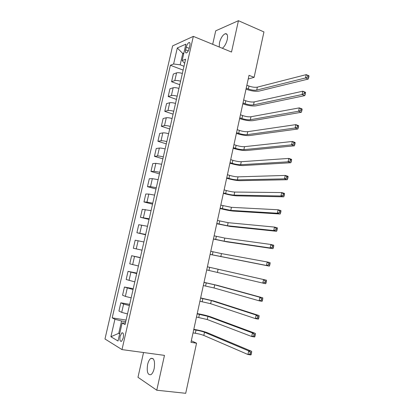 <?xml version="1.0" encoding="UTF-8"?>
<svg xmlns="http://www.w3.org/2000/svg" width="414" height="414" viewBox="0 0 414 414"><rect width="100%" height="100%" fill="white"/><g stroke="black" fill="none" stroke-linecap="round" stroke-linejoin="round"><path stroke-width="0.62" d="M154.179 368.563C155.157 361.163 154.044 357.779 150.841 358.415C149.423 359.404 148.347 361.432 147.617 364.496C146.603 371.875 147.726 375.26 150.981 374.644C152.383 373.64 153.449 371.617 154.179 368.563M222.344 48.278C224.574 46.534 226.21 43.646 227.255 39.615C227.99 35.495 227.353 33.524 225.335 33.694C222.758 34.874 220.797 37.907 219.451 42.797L219.26 47.01M123.253 337.979C123.817 334.191 123.341 332.489 121.814 332.877L120.143 336.189C119.563 339.972 120.044 341.674 121.587 341.291L123.253 337.979M143.539 352.526L137.981 377.294L156.766 390.216L185.705 393.3L196.552 343.185L191.32 340.753M172.617 45.892L104.98 338.983L122.001 349.597L193.343 36.37L172.617 45.892M193.343 36.37L231.514 52.04L238.438 20.7L215.71 30.833L212.687 44.314M248.219 79.007L254.108 77.34L249.021 75.327L190.973 342.347L196.552 343.185M186.243 47.165L185.627 49.856C185.208 52.071 185.508 53.09 186.512 52.914C187.671 52.252 188.577 50.72 189.234 48.309L189.855 45.592C190.264 43.387 189.974 42.373 188.981 42.549C187.811 43.206 186.9 44.748 186.243 47.165L189.224 48.355M183.868 53.028L182.776 53.489L180.183 64.812L173.616 63.999L170.392 65.288L112.204 317.859L126.089 320.084M173.616 63.999L177.301 47.972L185.896 44.138L182.134 60.594L184.67 63.342M125.452 322.858L122.125 323.029L125.064 324.56L185.612 59.207L182.134 60.594M122.125 323.029L118.016 341.001L110.905 336.742L114.921 319.277L112.204 317.859M238.438 20.7L263.941 31.935L254.108 77.34M156.766 390.216L164.467 355.378L122.001 349.597M183.681 53.841L182.776 53.489L177.301 47.972M119.734 333.467L118.74 333.317L119.651 333.839M183.997 66.271L180.183 64.812M125.727 321.657L121.561 320.995L118.74 333.317L110.905 336.742M170.392 65.288L183.123 70.106M182.362 73.444C179.826 72.704 177.901 72.512 176.576 72.869L173.331 74.065L171.577 81.724L179.79 84.72M127.496 313.916L121.706 312.373L118.927 311.038L120.816 302.805L129.68 304.347M131.16 297.863L125.364 296.388L122.554 295.229L124.438 287.037L133.251 288.682M134.804 281.887L126.166 279.491L128.04 271.341L136.811 273.095M138.431 265.99L129.763 263.837L131.626 255.723L140.351 257.58M142.038 250.175L133.339 248.255L135.192 240.182L143.906 241.983M145.63 234.438L136.899 232.746L145.557 234.759M136.899 232.746L138.747 224.714L147.487 226.282M149.2 218.778L140.444 217.314L149.056 219.43M140.444 217.314L142.276 209.318L151.053 210.664M152.761 203.191L146.97 202.104L143.968 201.96L152.533 204.174M143.968 201.96L145.795 194L148.812 194.068L154.603 195.118M156.295 187.682L150.51 186.662L147.477 186.678L156 188.996M147.477 186.678L149.294 178.755L152.342 178.657L158.132 179.65M159.82 172.25L154.029 171.287L150.97 171.463L159.447 173.885M150.97 171.463L152.782 163.587L155.855 163.328L161.641 164.254M163.323 156.896C160.736 156.228 158.805 155.928 157.532 155.995L154.443 156.332L162.878 158.847M154.443 156.332L156.244 148.486L159.349 148.067C160.627 147.974 162.557 148.264 165.139 148.936M166.811 141.609C164.234 140.931 162.304 140.651 161.02 140.77L157.905 141.267L166.293 143.881M157.905 141.267L159.695 133.458L162.826 132.884C164.115 132.734 166.045 133.003 168.617 133.691M170.278 126.399C167.711 125.706 165.781 125.447 164.493 125.623L161.346 126.27L169.688 128.987M161.346 126.27L163.132 118.502L166.288 117.773C167.587 117.571 169.512 117.819 172.079 118.523M173.735 111.262C171.173 110.559 169.248 110.315 167.944 110.543L164.772 111.35L173.073 114.16M164.772 111.35L166.547 103.619L169.735 102.734C171.039 102.481 172.969 102.708 175.52 103.422M177.171 96.203C174.62 95.484 172.695 95.261 171.386 95.541L168.182 96.503L176.436 99.407M168.182 96.503L169.947 88.808L173.166 87.768C174.48 87.463 176.405 87.67 178.951 88.399M180.592 81.211C178.051 80.476 176.121 80.275 174.806 80.606L171.577 81.724M140.31 257.756L131.626 255.723M136.692 273.613L128.04 271.341M133.054 289.546L124.438 287.037M129.401 305.558L123.61 304.052L120.816 302.805M114.921 319.277L121.561 320.995M246.226 88.177L248.343 88.989C251.593 90.112 254.387 90.48 256.721 90.092L305.532 77.946L306.22 74.634L308.922 75.767L309.02 76.14L307.938 75.684L307.659 77.009L308.74 77.465L309.02 76.14M246.863 85.237L248.98 86.055C252.229 87.183 255.019 87.545 257.358 87.142L306.22 74.634L307.938 75.684M307.659 77.009L305.532 77.946L308.233 79.064L259.236 91.059C255.733 91.639 251.557 91.085 246.708 89.408L246.014 89.145M308.233 79.064L308.74 77.465M243.018 102.931L245.145 103.717C248.41 104.809 251.205 105.197 253.534 104.882L302.075 94.537L302.769 91.215L305.485 92.301L305.573 92.731L304.481 92.296L304.207 93.631L305.294 94.066L305.573 92.731M243.66 99.976L245.787 100.768C249.052 101.865 251.847 102.248 254.17 101.916L302.769 91.215L304.481 92.296M304.207 93.631L302.075 94.537L304.797 95.618L256.059 105.818C252.576 106.289 248.395 105.705 243.52 104.074L242.827 103.821M304.797 95.618L305.294 94.066M239.794 117.752L241.936 118.513C245.217 119.574 248.012 119.982 250.325 119.739L298.603 111.221L299.296 107.878L302.029 108.929L302.106 109.415L301.009 108.996L300.73 110.336L301.827 110.755L302.106 109.415M240.441 114.781L242.578 115.547C245.854 116.619 248.654 117.022 250.967 116.758L299.296 107.878L301.009 108.996M300.73 110.336L298.603 111.221L301.335 112.261L252.871 120.645C249.399 121.007 245.217 120.391 240.317 118.808L239.618 118.559M301.335 112.261L301.827 110.755M236.56 132.646L238.707 133.375C242.004 134.41 244.803 134.84 247.106 134.669L295.11 127.993L295.808 124.63L298.556 125.644L298.623 126.192L297.521 125.784L297.242 127.134L298.344 127.538L298.623 126.192M237.206 129.66L239.354 130.4C242.651 131.44 245.45 131.864 247.753 131.678L295.808 124.63L297.521 125.784M297.242 127.134L295.11 127.993L297.863 128.997L249.663 135.544C246.206 135.797 242.019 135.15 237.103 133.613L236.399 133.37M297.863 128.997L298.344 127.538M233.305 147.607L235.468 148.316C238.78 149.314 241.579 149.764 243.872 149.666L291.601 144.853L292.305 141.474L295.068 142.447L295.12 143.053L294.012 142.664L293.728 144.02L294.835 144.408L295.12 143.053M233.957 144.61L236.115 145.319C239.427 146.328 242.226 146.779 244.524 146.665L292.305 141.474L294.012 142.664M293.728 144.02L291.601 144.853L294.364 145.816L246.444 150.51C243.002 150.655 238.811 149.977 233.869 148.486L233.165 148.253M294.364 145.816L294.835 144.408M230.039 162.645L232.207 163.323C235.535 164.291 238.34 164.767 240.622 164.741L288.066 161.807L288.775 158.412L291.559 159.338L291.596 160.006L290.483 159.638L290.198 160.999L291.316 161.367L291.596 160.006M230.691 159.628L232.865 160.316C236.187 161.289 238.992 161.76 241.274 161.719L288.775 158.412L290.483 159.638M290.198 160.999L288.066 161.807L290.856 162.728L243.204 165.553C239.784 165.584 235.587 164.875 230.624 163.427L229.915 163.209M290.856 162.728L291.316 161.367M226.753 177.751L228.937 178.403C232.28 179.34 235.085 179.836 237.357 179.883L284.521 178.853L285.23 175.438L288.03 176.323L288.056 177.052L286.933 176.7L286.648 178.067L287.771 178.424L288.056 177.052M227.41 174.724L229.594 175.381C232.932 176.323 235.737 176.814 238.014 176.85L285.23 175.438L286.933 176.7M286.648 178.067L284.521 178.853L287.321 179.733L239.954 180.664C236.544 180.582 232.347 179.842 227.364 178.444L226.649 178.232M287.321 179.733L287.771 178.424M223.451 192.929L225.651 193.555C229.004 194.461 231.814 194.978 234.076 195.103L280.951 195.993L281.665 192.557L284.48 193.4L284.496 194.192L283.367 193.856L283.083 195.232L284.211 195.568L284.496 194.192M224.114 189.886L226.308 190.518C229.661 191.428 232.471 191.941 234.733 192.055L281.665 192.557L283.367 193.856M283.083 195.232L280.951 195.993L283.771 196.826L236.684 195.848C233.294 195.656 229.092 194.88 224.083 193.529L223.369 193.328M283.771 196.826L284.211 195.568M220.139 208.18L230.779 210.395L277.364 213.22L278.084 209.769L280.915 210.571L280.915 211.425L279.781 211.104L279.497 212.486L280.63 212.806L280.915 211.425M220.802 205.127L231.442 207.331L278.084 209.769L279.781 211.104M279.497 212.486L277.364 213.22L280.2 214.017L233.403 211.104C230.029 210.798 225.821 209.991 220.791 208.687L220.072 208.496M280.2 214.017L280.63 212.806M216.807 223.508L227.467 225.759L273.757 230.546L274.482 227.074L277.328 227.835L277.318 228.751L276.174 228.445L275.89 229.837L277.028 230.137L277.318 228.751M217.474 220.434L228.13 222.68L274.482 227.074L276.174 228.445M275.89 229.837L273.757 230.546L276.609 231.297L230.101 226.437L216.755 223.736M276.609 231.297L277.028 230.137M213.458 238.909L224.134 241.196L270.13 247.965L270.854 244.472L273.721 245.191L273.701 246.17L272.552 245.885L272.262 247.282L273.411 247.567L273.701 246.17M214.131 235.82L224.802 238.102L270.854 244.472L272.552 245.885M272.262 247.282L270.13 247.965L272.997 248.674L226.789 241.843L213.427 239.049M272.997 248.674L273.411 247.567M210.095 254.382L266.481 265.477L267.216 261.969L270.099 262.642L270.063 263.687L268.909 263.418L268.614 264.825L269.768 265.089L270.063 263.687M210.767 251.282L221.459 253.601L267.216 261.969L268.909 263.418M268.614 264.825L266.481 265.477L269.369 266.145L210.084 254.434M269.369 266.145L269.768 265.089M206.715 269.933L262.818 283.088L263.552 279.559L266.45 280.19L207.393 266.802M207.393 266.818L263.552 279.559L265.239 281.044L264.944 282.462L266.109 282.71L266.404 281.297L265.239 281.044M266.109 282.71L265.721 283.709L262.818 283.088L264.944 282.462M266.404 281.297L266.45 280.19M203.315 285.556L214.048 287.968L259.128 300.797L259.868 297.247L262.786 297.832L217.422 285.375L204.019 282.322M203.998 282.426L214.726 284.827L259.868 297.247L261.555 298.773L261.26 300.197L262.429 300.424L262.724 299.006L261.555 298.773M262.429 300.424L262.052 301.371L259.128 300.797L261.26 300.197M262.724 299.006L262.786 297.832M199.905 301.263L210.654 303.71L255.422 318.604L256.162 315.033L259.102 315.571L214.043 301.066L200.63 297.92M200.588 298.116L211.337 300.554L256.162 315.033L257.85 316.596L257.549 318.03L258.729 318.242L259.024 316.813L257.85 316.596M258.729 318.242L258.362 319.132L255.422 318.604L257.549 318.03M259.024 316.813L259.102 315.571M196.474 317.041L207.243 319.53L251.696 336.504L252.442 332.918L255.397 333.41L210.648 316.834C207.388 315.722 203.165 314.687 197.97 313.724L197.224 313.595M197.162 313.879L207.926 316.358L252.442 332.918L254.124 334.522L253.823 335.961L255.008 336.152L255.309 334.719L254.124 334.522M255.008 336.152L254.651 336.991L251.696 336.504L253.823 335.961M255.309 334.719L255.397 333.41M193.027 332.897L195.33 333.26C198.834 333.865 201.659 334.584 203.817 335.428L247.945 354.508L248.695 350.901L251.671 351.346L207.238 332.68C203.998 331.448 199.771 330.372 194.549 329.461L193.799 329.342M193.716 329.72L196.019 330.087C199.517 330.698 202.342 331.417 204.506 332.24L248.695 350.901L250.377 352.547L250.077 353.991L251.267 354.167L251.567 352.723L250.377 352.547M251.267 354.167L250.92 354.948L247.945 354.508L250.077 353.991M251.567 352.723L251.671 351.346M174.806 80.606L176.576 72.869M171.386 95.541L173.166 87.768M167.944 110.543L169.735 102.734M164.493 125.623L166.288 117.773M161.02 140.77L162.826 132.884M157.532 155.995L159.349 148.067M154.029 171.287L155.855 163.328M150.51 186.662L152.342 178.657M146.97 202.104L148.812 194.068M143.41 217.629L145.262 209.546M139.839 233.227L141.697 225.107M136.247 248.902L138.116 240.741M132.64 264.649L134.519 256.452M129.013 280.48L130.902 272.241M125.364 296.388L127.264 288.108M121.706 312.373L123.61 304.052M188.272 50.901L185.627 49.856M248.98 86.055L248.343 88.989M257.358 87.142L256.721 90.092M245.787 100.768L245.145 103.717M254.17 101.916L253.534 104.882M242.578 115.547L241.936 118.513M250.967 116.758L250.325 119.739M239.354 130.4L238.707 133.375M247.753 131.678L247.106 134.669M236.115 145.319L235.468 148.316M244.524 146.665L243.872 149.666M232.865 160.316L232.207 163.323M241.274 161.719L240.622 164.741M229.594 175.381L228.937 178.403M238.014 176.85L237.357 179.883M226.308 190.518L225.651 193.555M234.733 192.055L234.076 195.103M223.006 205.727L222.344 208.78M231.442 207.331L230.779 210.395M219.689 221.014L219.027 224.077M228.13 222.68L227.467 225.759M216.356 236.368L215.689 239.447M224.802 238.102L224.134 241.196M213.008 251.8L212.335 254.895M221.459 253.601L220.791 256.711M209.644 267.304L208.966 270.414M218.1 269.178L217.428 272.303M206.26 282.886L205.582 286.012M214.726 284.827L214.048 287.968M202.865 298.546L202.182 301.687M211.337 300.554L210.654 303.71M199.45 314.278L198.767 317.434M207.926 316.358L207.243 319.53M196.019 330.087L195.33 333.26M204.506 332.24L203.817 335.428M153.185 358.726L150.841 358.415M227.074 34.434L225.335 33.694M122.974 333.047L121.814 332.877M189.845 42.896L188.981 42.549"/></g></svg>
